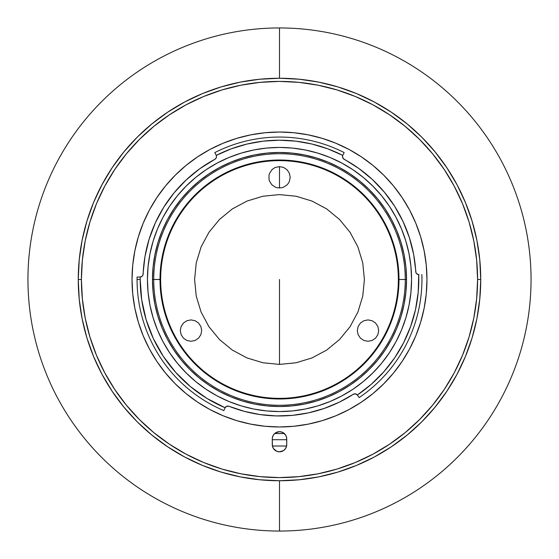 <?xml version="1.0" encoding="UTF-8"?>
<svg xmlns="http://www.w3.org/2000/svg" width="559" height="559" viewBox="0 0 559 559"><rect width="100%" height="100%" fill="white"/><g stroke="black" fill="none" stroke-linecap="round" stroke-linejoin="round"><path stroke-width="0.84" d="M279.5 279.5L279.5 364.398L279.5 279.5M279.5 166.617L279.5 187.999L279.5 166.617L283.595 167.427L287.06 169.747L289.38 173.213L290.191 177.308L289.38 181.402L288.388 183.247L287.06 184.868L283.595 187.188L281.582 187.796L277.418 187.796L275.405 187.188L271.94 184.868L269.62 181.402L269.012 179.39L269.012 175.226L269.62 173.213L271.94 169.747L273.561 168.42L275.405 167.427L279.5 166.617M279.5 531.05A251.55 251.55 0 0 1 27.95 279.5A251.55 251.55 0 0 1 279.5 27.95A251.55 251.55 0 0 0 27.95 279.5A251.55 251.55 0 0 0 279.5 531.05L279.5 480.74L279.5 531.05A251.55 251.55 0 0 0 531.05 279.5A251.55 251.55 0 0 0 279.5 27.95L279.5 78.26L279.5 27.95A251.55 251.55 0 0 1 531.05 279.5A251.55 251.55 0 0 1 279.5 531.05M279.5 398.357A118.857 118.857 0 0 1 160.643 279.5A118.857 118.857 0 0 1 279.5 160.643A118.857 118.857 0 0 1 398.357 279.5A118.857 118.857 0 0 1 279.5 398.357M160.014 279.423L153.725 279.5A125.775 125.775 0 0 1 279.5 153.725A125.775 125.775 0 0 1 405.275 279.5A125.775 125.775 0 0 1 279.5 405.275A125.775 125.775 0 0 1 153.725 279.5L160.014 279.5A119.486 119.486 0 0 0 279.5 398.986A119.486 119.486 0 0 0 398.986 279.5L405.275 279.5L398.986 279.5A119.486 119.486 0 0 1 279.5 398.986A119.486 119.486 0 0 1 160.014 279.5L160.014 279.577M398.413 267.789L396.687 256.19L393.843 244.814L389.889 233.774M371.861 203.7L363.993 195.007L355.3 187.139M335.847 174.135L325.226 169.111L314.186 165.157L302.81 162.313L291.211 160.587M267.789 160.587L256.19 162.313L244.814 165.157L233.774 169.111M203.7 187.139L195.007 195.007L187.139 203.7M174.135 223.153L169.111 233.774L165.157 244.814L162.313 256.19L160.587 267.789M160.587 291.211L162.313 302.81L165.157 314.186L169.111 325.226M187.139 355.3L195.007 363.993L203.7 371.861M223.153 384.865L233.774 389.889L244.814 393.843L256.19 396.687L267.789 398.413M291.211 398.413L302.81 396.687L314.186 393.843L325.226 389.889M355.3 371.861L363.993 363.993L371.861 355.3M384.865 335.847L389.889 325.226L393.843 314.186L396.687 302.81L398.413 291.211M180.305 330.593L181.123 326.505L183.443 323.039L186.909 320.719L190.996 319.909L195.091 320.719L198.557 323.039L200.877 326.505L201.687 330.593L200.877 334.687L198.557 338.153L195.091 340.473L190.996 341.283L186.909 340.473L183.443 338.153L181.123 334.687L180.305 330.593M357.313 330.593L358.123 326.505L360.443 323.039L363.909 320.719L368.004 319.909L372.091 320.719L375.557 323.039L377.877 326.505L378.695 330.593L377.877 334.687L375.557 338.153L372.091 340.473L368.004 341.283L363.909 340.473L360.443 338.153L358.123 334.687L357.313 330.593M194.602 279.5L196.23 262.94L201.065 247.008L208.912 232.334L219.47 219.47L232.334 208.912L247.008 201.065L262.94 196.23L279.5 194.602L296.06 196.23L311.992 201.065L326.666 208.912L339.53 219.47L350.088 232.334L357.935 247.008L362.77 262.94L364.398 279.5L362.77 296.06L357.935 311.992L350.088 326.666L339.53 339.53L326.666 350.088L311.992 357.935L296.06 362.77L279.5 364.398L262.94 362.77L247.008 357.935L232.334 350.088L219.47 339.53L208.912 326.666L201.065 311.992L196.23 296.06L194.602 279.5M160.014 279.5A119.486 119.486 0 0 1 279.5 160.014A119.486 119.486 0 0 1 398.986 279.5A119.486 119.486 0 0 0 279.5 160.014A119.486 119.486 0 0 0 160.014 279.5M345.12 159.846L344.176 159.336A136.466 136.466 0 0 1 415.742 271.667A3.144 3.144 0 0 0 418.991 274.63L418.712 274.63A139.296 139.296 0 0 1 357.383 394.989L357.55 395.213A3.144 3.144 0 0 0 353.246 394.326L339.124 402.249L324.164 408.447L308.575 412.835L292.581 415.337L276.398 415.931L260.263 414.603L244.395 411.375L229.022 406.288A3.144 3.144 0 0 0 224.963 407.979L225.081 407.728A139.296 139.296 0 0 1 140.204 279.5L137.06 279.5A142.44 142.44 0 0 0 223.845 410.613L225.081 407.728L206.984 398.434L190.437 386.604L175.785 372.49L163.347 356.39L153.383 338.649L146.116 319.65L141.693 299.792L140.204 279.5A139.296 139.296 0 0 1 140.225 277.054L139.946 277.061A3.144 3.144 0 0 0 143.146 274.043A136.466 136.466 0 0 1 214.824 159.336L214.006 159.776M143.146 274.043A136.466 136.466 0 0 0 143.146 274.05A3.144 3.144 0 0 1 140.225 277.054L142.259 276.111L142.894 275.161L144.991 256.462L149.099 239.273L155.395 222.755L163.773 207.186L174.087 192.834L186.175 179.928L199.829 168.706L214.824 159.336A3.144 3.144 0 0 0 216.033 158.183M411.564 279.5A132.064 132.064 0 0 1 279.5 411.564A132.064 132.064 0 0 1 147.436 279.5A132.064 132.064 0 0 1 279.5 147.436A132.064 132.064 0 0 1 411.564 279.5L410.928 266.552L409.027 253.737L405.876 241.167L401.509 228.959L395.968 217.248L389.309 206.131L381.587 195.72L372.881 186.119L363.28 177.413L352.869 169.691L341.752 163.032L330.041 157.491L317.833 153.124L305.263 149.973L292.448 148.072L279.5 147.436L266.552 148.072L253.737 149.973L241.167 153.124L228.959 157.491L217.248 163.032L206.131 169.691L195.72 177.413L186.119 186.119L177.413 195.72L169.691 206.131L163.032 217.248L157.491 228.959L153.124 241.167L149.973 253.737L148.072 266.552L147.436 279.5L148.072 292.448L149.973 305.263L153.124 317.833L157.491 330.041L163.032 341.752L169.691 352.869L177.413 363.28L186.119 372.881L195.72 381.587L206.131 389.309L217.248 395.968L228.959 401.509L241.167 405.876L253.737 409.027L266.552 410.928L279.5 411.564L292.448 410.928L305.263 409.027L317.833 405.876L330.041 401.509L341.752 395.968L352.869 389.309L363.28 381.587L372.881 372.881L381.587 363.28L389.309 352.869L395.968 341.752L401.509 330.041L405.876 317.833L409.027 305.263L410.928 292.448L411.564 279.5M421.94 279.5A142.44 142.44 0 0 1 359.151 397.589A142.44 142.44 0 0 0 421.856 274.532A142.44 142.44 0 0 1 421.94 279.5M216.033 158.176L216.48 156.569A3.144 3.144 0 0 0 216.137 155.136L216.249 155.395A3.144 3.144 0 0 1 214.824 159.336L216.033 158.176A3.144 3.144 0 0 0 216.249 155.395A139.296 139.296 0 0 1 342.751 155.395L344.169 152.586A142.44 142.44 0 0 0 214.831 152.586A142.44 142.44 0 0 1 344.169 152.586L342.863 155.136A3.144 3.144 0 0 0 344.176 159.336A3.144 3.144 0 0 1 342.751 155.395L342.863 155.136M149.456 209.953A147.471 147.471 0 0 0 132.029 279.5A147.471 147.471 0 0 1 279.5 132.029A147.471 147.471 0 0 1 426.971 279.5A147.471 147.471 0 0 0 409.544 209.953M402.173 197.655A147.471 147.471 0 0 0 361.345 156.827M349.047 149.456A147.471 147.471 0 0 0 209.953 149.456M197.655 156.827A147.471 147.471 0 0 0 156.827 197.655M78.26 279.5L81.404 279.5A198.096 198.096 0 0 1 279.5 81.404A198.096 198.096 0 0 1 477.596 279.5L480.74 279.5A201.24 201.24 0 0 0 279.5 78.26A201.24 201.24 0 0 0 78.26 279.5A201.24 201.24 0 0 1 279.5 78.26A201.24 201.24 0 0 1 480.74 279.5L479.769 259.774L476.876 240.237L472.075 221.084L465.423 202.491L456.976 184.638L446.823 167.7L435.063 151.831L421.8 137.2L407.169 123.937L391.3 112.177L374.362 102.024L356.509 93.577L337.916 86.924L318.763 82.124L299.226 79.231L279.5 78.26L259.774 79.231L240.237 82.124L221.084 86.924L202.491 93.577L184.638 102.024L167.7 112.177L151.831 123.937L137.2 137.2L123.937 151.831L112.177 167.7L102.024 184.638L93.577 202.491L86.924 221.084L82.124 240.237L79.231 259.774L78.26 279.5L79.231 299.226L82.124 318.763L86.924 337.916L93.577 356.509L102.024 374.362L112.177 391.3L123.937 407.169L137.2 421.8L151.831 435.063L167.7 446.823L184.638 456.976L202.491 465.423L221.084 472.075L240.237 476.876L259.774 479.769L279.5 480.74L299.226 479.769L318.763 476.876L337.916 472.075L356.509 465.423L374.362 456.976L391.3 446.823L407.169 435.063L421.8 421.8L435.063 407.169L446.823 391.3L456.976 374.362L465.423 356.509L472.075 337.916L476.876 318.763L479.769 299.226L480.74 279.5A201.24 201.24 0 0 1 279.5 480.74A201.24 201.24 0 0 1 78.26 279.5A201.24 201.24 0 0 0 279.5 480.74A201.24 201.24 0 0 0 480.74 279.5L477.596 279.5A198.096 198.096 0 0 1 279.5 477.596A198.096 198.096 0 0 1 81.404 279.5L78.26 279.5M286.592 437.494A7.232 7.232 0 0 0 282.274 432.24L279.5 431.688L275.482 432.904L273.484 434.902L272.408 437.508A7.232 7.232 0 0 0 272.268 438.913A7.232 7.232 0 0 1 279.5 431.688A7.232 7.232 0 0 1 286.732 438.92A7.232 7.232 0 0 0 286.592 437.522L285.516 434.902L282.267 432.24A7.232 7.232 0 0 0 272.408 437.494M286.732 438.92L286.732 444.58A7.232 7.232 0 0 1 279.5 451.812A7.232 7.232 0 0 1 272.268 444.58A7.232 7.232 0 0 0 272.408 445.977L273.484 448.597L276.733 451.26A7.232 7.232 0 0 0 286.592 446.005L272.408 445.998A7.232 7.232 0 0 0 276.726 451.26L279.5 451.812L283.518 450.596L285.516 448.597L286.592 445.991A7.232 7.232 0 0 0 286.732 444.587L286.592 437.508M272.268 444.58L272.268 438.92L272.408 445.991M81.404 279.5L82.362 260.082L85.213 240.852L89.936 221.993L96.483 203.693L104.799 186.119L114.791 169.447L126.369 153.83L139.429 139.429L153.83 126.369L169.447 114.791L186.119 104.799L203.693 96.483L221.993 89.936L240.852 85.213L260.082 82.362L279.5 81.404L298.918 82.362L318.148 85.213L337.007 89.936L355.307 96.483L372.881 104.799L389.553 114.791L405.17 126.369L419.571 139.429L432.631 153.83L444.209 169.447L454.201 186.119L462.517 203.693L469.064 221.993L473.787 240.852L476.638 260.082L477.596 279.5L476.638 298.918L473.787 318.148L469.064 337.007L462.517 355.307L454.201 372.881L444.209 389.553L432.631 405.17L419.571 419.571L405.17 432.631L389.553 444.209L372.881 454.201L355.307 462.517L337.007 469.064L318.148 473.787L298.918 476.638L279.5 477.596L260.082 476.638L240.852 473.787L221.993 469.064L203.693 462.517L186.119 454.201L169.447 444.209L153.83 432.631L139.429 419.571L126.369 405.17L114.791 389.553L104.799 372.881L96.483 355.307L89.936 337.007L85.213 318.148L82.362 298.918L81.404 279.5M286.592 445.991L286.732 444.58M272.408 437.508L272.268 438.92M409.544 349.047A147.471 147.471 0 0 0 426.971 279.5A147.471 147.471 0 0 1 279.5 426.971A147.471 147.471 0 0 1 132.029 279.5A147.471 147.471 0 0 0 149.456 349.047M156.827 361.345A147.471 147.471 0 0 0 197.655 402.173M209.953 409.544A147.471 147.471 0 0 0 349.047 409.544M361.345 402.173A147.471 147.471 0 0 0 402.173 361.345M426.971 279.5L426.258 293.957L424.134 308.268L420.62 322.305L415.742 335.938L409.558 349.019L402.117 361.428L393.494 373.056L383.774 383.774L373.056 393.494L361.428 402.117L349.019 409.558L335.938 415.742L322.305 420.62L308.268 424.134L293.957 426.258L279.5 426.971L265.043 426.258L250.732 424.134L236.695 420.62L223.062 415.742L209.981 409.558L197.572 402.117L185.944 393.494L175.226 383.774L165.506 373.056L156.883 361.428L149.442 349.019L143.258 335.938L138.38 322.305L134.866 308.268L132.742 293.957L132.029 279.5L132.742 265.043L134.866 250.732L138.38 236.695L143.258 223.062L149.442 209.981L156.883 197.572L165.506 185.944L175.226 175.226L185.944 165.506L197.572 156.883L209.981 149.442L223.062 143.258L236.695 138.38L250.732 134.866L265.043 132.742L279.5 132.029L293.957 132.742L308.268 134.866L322.305 138.38L335.938 143.258L349.019 149.442L361.428 156.883L373.056 165.506L383.774 175.226L393.494 185.944L402.117 197.572L409.558 209.981L415.742 223.062L420.62 236.695L424.134 250.732L426.258 265.043L426.971 279.5M353.246 394.326A3.144 3.144 0 0 1 357.383 394.989L355.44 393.864L353.246 394.326A136.466 136.466 0 0 1 229.022 406.288L232.104 407.469M242.445 410.837L247.644 412.193M257.266 414.142L262.73 414.932M272.855 415.805L277.76 415.952M291.707 415.421L292.462 415.351M307.492 413.066L311.978 412.046M322.019 409.174L327.176 407.364M336.225 403.619L341.144 401.25M350.29 396.17L353.253 394.319M418.991 274.63L418.712 274.63A3.144 3.144 0 0 1 415.742 271.667L415.596 269.459M414.093 256.979L413.513 253.751M409.677 238.553L408.405 234.71M404.024 223.67L401.823 219.002M396.24 208.821L393.92 205.132M384.62 192.478L382.992 190.549M373.859 180.913L370.17 177.51M361.421 170.362L357.46 167.49M201.366 167.616L197.425 170.474M188.404 177.888L184.882 181.158M164.674 205.754L162.187 209.786M156.646 220.092L154.584 224.55M149.519 237.924L149.015 239.531M145.249 254.995L144.508 259.495M143.286 271.199L143.139 274.071M216.137 155.136L214.831 152.586L216.249 155.395L231.279 148.82L246.973 144.054L263.121 141.168L279.5 140.204L295.879 141.168L312.027 144.054L327.721 148.82L342.751 155.395L342.52 156.513L343.289 158.623L358.927 168.532L372.385 179.523L384.34 192.142L394.591 206.18L402.983 221.399L409.363 237.568L413.639 254.415L416.015 272.778L416.658 273.714L418.712 274.63L418.209 292.238L415.498 309.644L410.599 326.568L403.612 342.737L394.64 357.9L383.823 371.805L371.337 384.236L357.383 394.989L359.151 397.589M229.022 406.288L226.779 406.253L225.081 407.728A3.144 3.144 0 0 1 229.022 406.288L229.022 406.288M224.963 407.979L223.845 410.613A142.44 142.44 0 0 1 137.081 277.012A142.44 142.44 0 0 0 137.06 279.5L140.204 279.5A139.296 139.296 0 0 1 140.225 277.054L137.081 277.012M86.924 221.084L93.577 202.491L86.924 221.084M167.7 112.177L184.638 102.024L167.7 112.177M337.916 86.924L356.509 93.577L337.916 86.924M446.823 167.7L456.976 184.638L446.823 167.7M472.075 337.916L465.423 356.509L472.075 337.916M391.3 446.823L374.362 456.976L391.3 446.823M221.084 472.075L202.491 465.423L221.084 472.075M112.177 391.3L102.024 374.362L112.177 391.3M472.075 221.084L465.423 202.491M391.3 112.177L374.362 102.024M221.084 86.924L202.491 93.577M112.177 167.7L102.024 184.638M86.924 337.916L93.577 356.509M167.7 446.823L184.638 456.976M337.916 472.075L356.509 465.423M446.823 391.3L456.976 374.362M286.732 439.702L272.268 439.702M285.055 480.663L286.306 480.628M457.297 185.239L456.493 183.736M450.938 174.108L450.274 173.045M108.069 174.108L108.963 172.654L108.069 174.101M101.71 185.218L101.92 184.833M101.424 185.763L101.703 185.232L101.424 185.763M152.467 279.5L153.725 279.5L152.467 279.5A127.033 127.033 0 0 0 279.5 406.533A127.033 127.033 0 0 0 406.533 279.5A127.033 127.033 0 0 0 279.5 152.467A127.033 127.033 0 0 0 152.467 279.5L153.082 267.048L154.906 254.715L157.938 242.627L162.138 230.888L167.469 219.617L173.877 208.926L181.305 198.913L189.676 189.676L198.913 181.305L208.926 173.877L219.617 167.469L230.888 162.138L242.627 157.938L254.715 154.906L267.048 153.082L279.5 152.467L291.952 153.082L304.285 154.906L316.373 157.938L328.112 162.138L339.383 167.469L350.074 173.877L360.087 181.305L369.324 189.676L377.695 198.913L385.123 208.926L391.531 219.617L396.862 230.888L401.062 242.627L404.094 254.715L405.918 267.048L406.533 279.5L405.275 279.5L406.533 279.5L405.918 291.952L404.094 304.285L401.062 316.373L396.862 328.112L391.531 339.383L385.123 350.074L377.695 360.087L369.324 369.324L360.087 377.695L350.074 385.123L339.383 391.531L328.112 396.862L316.373 401.062L304.285 404.094L291.952 405.918L279.5 406.533L267.048 405.918L254.715 404.094L242.627 401.062L230.888 396.862L219.617 391.531L208.926 385.123L198.913 377.695L189.676 369.324L181.305 360.087L173.877 350.074L167.469 339.383L162.138 328.112L157.938 316.373L154.906 304.285L153.082 291.952L152.467 279.5M274.714 433.498A154.074 154.074 0 0 0 284.286 433.498M102.514 183.729L101.703 185.232L102.514 183.729"/></g></svg>
